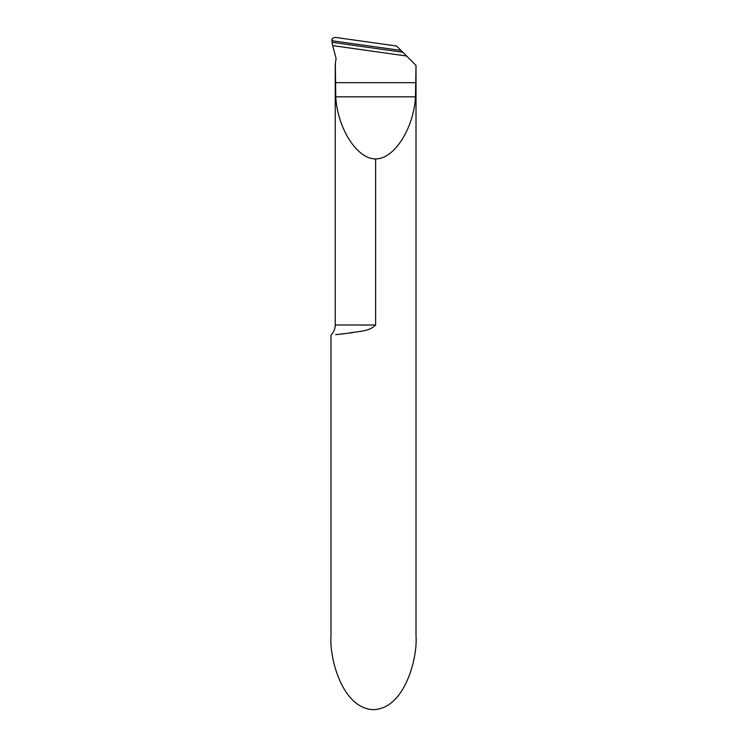 <?xml version="1.0" encoding="UTF-8"?>
<svg xmlns="http://www.w3.org/2000/svg" width="747" height="747" viewBox="0 0 747 747"><rect width="100%" height="100%" fill="white"/><g stroke="black" fill="none" stroke-linecap="round" stroke-linejoin="round"><path stroke-width="1.12" d="M375.629 158.887C357.225 159.26 337.504 128.568 335.758 96.839L415.491 96.839C413.745 128.568 394.033 159.26 375.629 158.887L375.629 324.973C368.598 332.266 356.132 331.295 348.578 333.181L335.608 334.656M332.639 45.614L332.154 42.327L402.848 52.262L396.601 46.015L334.927 37.35L332.144 38.657L331.817 40.712L401.027 50.441L331.817 40.712L401.027 50.441L406.592 56.006L332.639 45.614L336.066 58.331L335.244 64.326L335.244 324.973A14.174 14.174 0 0 1 330.986 335.086L330.986 636.024C329.278 657.556 342.033 708.642 373.5 709.65C404.967 708.642 417.722 657.556 416.014 636.024L416.014 65.428L415.491 96.839M406.592 56.006L415.911 65.334M332.154 42.327L332.144 38.657L334.927 37.35L396.601 46.015L401.027 50.441M335.758 96.839L335.338 63.803M339.353 334.273L343.527 333.816M349.409 333.069L352.986 332.564M369.606 329.044L370.092 328.876M375.629 325.02L335.244 324.973M335.338 82.665L415.911 82.665"/></g></svg>
